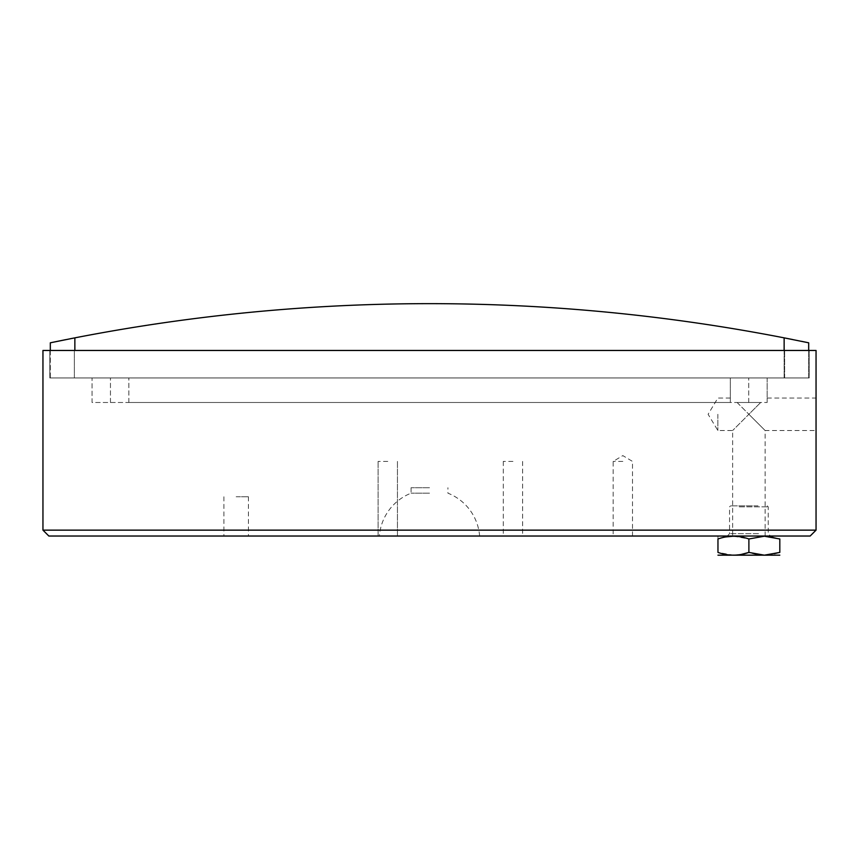 <?xml version="1.0" encoding="UTF-8"?>
<svg xmlns="http://www.w3.org/2000/svg" width="859" height="859" viewBox="0 0 859 859"><rect width="100%" height="100%" fill="white"/><g stroke="black" fill="none" stroke-linecap="round" stroke-linejoin="round"><path stroke-width="0.64" stroke-dasharray="4.29 3.22" d="M760.677 402.495L732.652 430.52L748.887 414.285L732.652 430.52L748.887 414.285L765.122 430.52L748.887 414.285L765.122 430.52L748.887 414.285L760.677 402.495L737.108 402.495L760.677 402.495M748.887 536.027L732.652 536.027L748.887 536.027M717.866 414.285L717.866 430.52L717.866 414.285M622.829 461.412L613.165 461.412L622.829 461.412M622.829 536.027L613.165 536.027L622.829 536.027M429.5 493.173L411.085 493.173L429.5 493.173M429.5 487.719L411.085 487.719L429.5 487.719M387.774 536.027L378.11 536.027L387.774 536.027M387.774 461.412L378.11 461.412L387.774 461.412M512.952 536.027L503.288 536.027L512.952 536.027M512.952 461.412L503.288 461.412L512.952 461.412M236.171 536.027L248.444 536.027L236.171 536.027M236.171 496.76L248.444 496.76L236.171 496.76M816.05 414.285L816.05 430.52L816.05 414.285M767.151 402.495L767.151 377.949L110.457 377.949L767.151 377.949L767.151 402.495L92.042 402.495L92.042 377.949L110.457 377.949L92.042 377.949L92.042 402.495L767.151 402.495M816.05 530.143L816.05 350.461L42.95 350.461L42.95 530.143L816.05 530.143L810.155 536.027L48.845 536.027L42.95 530.143M74.368 350.461L784.632 350.461L49.822 350.461L74.368 350.461L74.368 377.949L49.822 377.949L49.822 350.461L49.822 377.949L784.632 377.949L74.368 377.949L74.368 350.461M809.178 350.461L784.632 350.461L809.178 350.461L809.178 377.949L784.632 377.949L809.178 377.949L809.178 350.461M429.5 536.027L479.612 536.027L429.5 536.027M730.333 402.495L128.861 402.495L730.333 402.495L128.861 402.495L730.333 402.495L128.861 402.495L730.333 402.495L730.333 377.949L128.861 377.949L730.333 377.949L128.861 377.949L730.333 377.949L128.861 377.949L730.333 377.949L730.333 402.495M128.861 402.495L128.861 377.949L128.861 402.495M737.108 402.495L748.887 414.285L737.108 402.495M50.316 342.805L50.316 377.949L784.138 377.949L50.316 377.949L50.316 350.461M74.862 350.461L74.862 337.855A1855.44 1855.44 0 0 1 784.138 337.855L784.138 377.949L808.684 377.949L808.684 342.805L806.58 342.365M808.684 350.461L808.684 377.949L784.138 377.949L784.138 350.461M70.116 338.779L65.628 339.67M801.415 341.302L792.546 339.509M739.223 506.864L768.214 506.864L739.223 506.864M758.551 533.686L729.559 533.686L758.551 533.686M758.067 505.876L730.547 505.876L758.067 505.876M759.667 536.027L727.337 536.027L759.667 536.027M718.285 555.354L779.5 555.354M741.274 554.42L733.425 555.172L717.963 552.412L717.963 538.98L725.651 536.95M772.424 537.004L779.811 538.98L779.811 552.412C769.535 556.041 759.227 556.041 748.887 552.412L748.887 538.98L764.478 536.209M733.586 536.027L779.5 536.027L733.586 536.027M733.425 536.209L748.887 538.98M717.963 538.98C717.963 535.35 717.963 535.35 717.963 538.98M784.632 377.949L784.632 350.461L784.632 377.949M110.457 402.495L110.457 377.949L110.457 402.495M748.747 402.495L748.747 377.949L748.747 402.495M730.333 398.05L717.866 398.05L708.106 414.285L717.866 430.52L732.652 430.52L732.652 536.027M632.492 536.027L632.492 461.412L622.829 455.603L613.165 461.412L613.165 536.027M411.085 487.719L411.085 493.173A50.273 50.273 0 0 0 379.388 536.027M378.11 461.412L378.11 536.027L378.11 461.412M503.288 461.412L503.288 536.027M223.898 496.76L223.898 536.027M765.122 536.027L765.122 430.52L816.05 430.52M767.151 398.05L816.05 398.05M248.444 496.76L248.444 536.027M522.616 461.412L522.616 536.027M397.438 461.412L397.438 536.027L397.438 461.412M479.612 536.027A50.273 50.273 0 0 0 447.915 493.173L447.915 487.719M767.237 505.876L768.214 506.864L768.214 533.686L770.448 536.027M727.337 536.027L729.559 533.686L729.559 506.864L730.547 505.876"/><path stroke-width="1.29" d="M816.05 530.143L816.05 350.461L42.95 350.461L42.95 530.143L816.05 530.143L810.155 536.027L48.845 536.027L42.95 530.143M792.546 339.509L784.138 337.855A1855.44 1855.44 0 0 0 74.862 337.855L70.116 338.779M50.316 350.461L50.316 342.805L74.862 337.855L74.862 350.461M784.138 350.461L784.138 337.855L808.684 342.805L808.684 350.461M65.628 339.67L50.316 342.805M806.58 342.365L801.415 341.302M779.811 555.172L717.963 555.172M748.887 538.98L748.887 552.412L764.349 555.172L779.811 552.412C779.811 556.041 779.811 556.041 779.811 552.412C779.811 556.041 779.811 556.041 779.811 552.412L779.811 538.98C779.811 535.35 779.811 535.35 779.811 538.98C779.811 535.35 779.811 535.35 779.811 538.98L764.349 536.209L748.887 538.98C738.611 535.35 728.303 535.35 717.963 538.98C717.963 535.35 717.963 535.35 717.963 538.98L717.963 552.412C717.963 556.041 717.963 556.041 717.963 552.412C717.963 556.041 717.963 556.041 717.963 552.412C728.249 556.041 738.557 556.041 748.887 552.412L741.274 554.42M764.478 536.209L772.424 537.004M725.651 536.95L733.425 536.209"/></g></svg>
